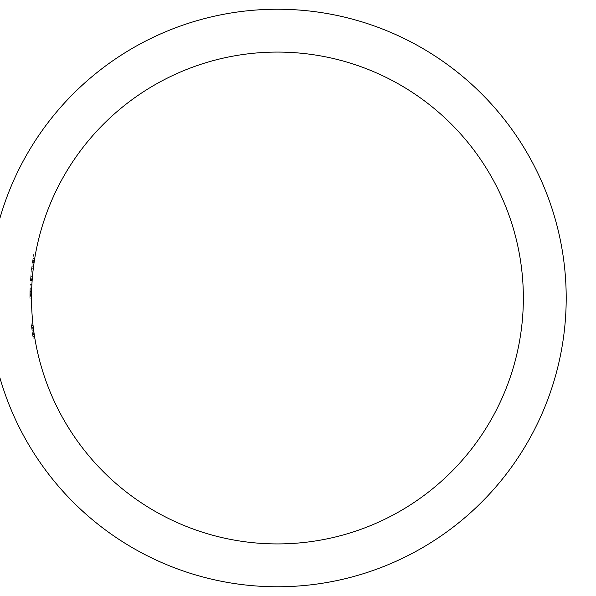 <?xml version="1.0" encoding="UTF-8"?>
<svg xmlns="http://www.w3.org/2000/svg" width="596" height="596" viewBox="0 0 596 596"><rect width="100%" height="100%" fill="white"/><g stroke="black" fill="none" stroke-linecap="round" stroke-linejoin="round"><path stroke-width="0.45" stroke-dasharray="2.98 2.23" d="M523.355 298A245.925 245.925 0 0 0 154.476 85.027A245.925 245.925 0 0 0 154.476 510.973A245.925 245.925 0 0 0 523.355 298M31.558 293.321L29.845 293.292L31.558 293.292L31.513 298.171L31.677 289.105L29.956 289.105L29.807 296.279A247.638 247.638 0 0 0 29.8 298A247.638 247.638 0 0 1 30.001 288.062A247.638 247.638 0 0 0 29.934 289.902L29.934 289.85A247.638 247.638 0 0 1 30.001 288.062A247.638 247.638 0 0 0 29.8 298A247.638 247.638 0 0 1 29.852 292.927L29.845 293.321A247.638 247.638 0 0 0 29.8 298A247.638 247.638 0 0 1 29.83 294.409L29.934 289.842A247.638 247.638 0 0 1 30.001 288.062A247.638 247.638 0 0 0 29.8 298A247.638 247.638 0 0 1 29.83 294.133L29.845 293.292A247.638 247.638 0 0 0 29.8 298A247.638 247.638 0 0 1 29.852 292.927L29.934 289.79A247.638 247.638 0 0 1 30.001 288.062A247.638 247.638 0 0 0 29.8 298A247.638 247.638 0 0 1 29.86 292.614A247.638 247.638 0 0 0 29.8 298A247.638 247.638 0 0 1 29.837 293.821L29.852 292.949A247.638 247.638 0 0 0 29.8 298A247.638 247.638 0 0 1 30.195 284.046A247.638 247.638 0 0 0 29.927 289.984L29.807 296.279A247.638 247.638 0 0 0 29.8 298A247.638 247.638 0 0 1 30.195 284.046A247.638 247.638 0 0 0 29.8 298A247.638 247.638 0 0 1 29.889 291.37A247.638 247.638 0 0 1 29.927 289.976A247.638 247.638 0 0 1 30.172 284.396A247.638 247.638 0 0 0 29.8 298A247.638 247.638 0 0 1 29.83 294.409L29.882 291.735L31.595 291.735L31.543 294.409A245.925 245.925 0 0 0 31.513 298A245.925 245.925 0 0 1 31.558 293.321L31.543 294.409A245.925 245.925 0 0 0 31.513 298A245.925 245.925 0 0 1 31.715 288.062A245.925 245.925 0 0 0 31.648 289.85L31.566 292.927A245.925 245.925 0 0 0 31.513 298A245.925 245.925 0 0 1 31.558 293.321L31.677 289.105L31.595 291.735L29.882 291.735L29.956 289.105L29.875 292.07L31.588 292.07L31.677 289.105L31.551 293.821A245.925 245.925 0 0 0 31.513 298A245.925 245.925 0 0 1 31.715 288.062A245.925 245.925 0 0 0 31.648 289.85L31.566 292.927A245.925 245.925 0 0 0 31.513 298A245.925 245.925 0 0 1 31.566 292.949L31.543 294.133A245.925 245.925 0 0 0 31.513 298A245.925 245.925 0 0 1 31.573 292.614L31.677 289.105L31.64 290.036L29.927 290.036L29.956 289.105L31.677 289.105L31.566 293.016L31.722 287.883L31.573 292.614A245.925 245.925 0 0 0 31.513 298A245.925 245.925 0 0 1 31.715 288.062A245.925 245.925 0 0 0 31.648 289.79L31.648 289.984A245.925 245.925 0 0 1 31.908 284.046A245.925 245.925 0 0 0 31.513 298A245.925 245.925 0 0 1 31.521 296.279L31.722 287.883L31.648 289.842L29.934 289.842L30.009 287.883L31.722 287.883L31.648 289.902A245.925 245.925 0 0 1 31.715 288.062A245.925 245.925 0 0 0 31.513 298A245.925 245.925 0 0 1 31.893 284.396A245.925 245.925 0 0 0 31.819 285.789L30.098 285.789L31.819 285.789M32.571 334.922L31.193 324.209L32.333 333.313L34.061 333.313L32.914 324.209A245.925 245.925 0 0 0 33.071 325.602L32.914 324.209A245.925 245.925 0 0 0 33.071 325.602L34.814 338.155L34.061 333.313L32.333 333.313L32.855 336.762L34.59 336.762L32.855 336.762L32.475 334.319L34.21 334.319L32.475 334.319L33.078 338.155L34.814 338.155L33.078 338.155L32.34 333.365L34.069 333.365L32.34 333.365L31.737 328.918L33.465 328.918L31.774 329.178L33.495 329.178L31.774 329.178L31.342 325.602L33.071 325.602L32.914 324.209A245.925 245.925 0 0 0 34.754 337.805A245.925 245.925 0 0 1 33.071 325.602L32.914 324.209A245.925 245.925 0 0 0 34.754 337.805L34.531 336.412A245.925 245.925 0 0 0 34.754 337.805A245.925 245.925 0 0 1 33.071 325.602L31.342 325.602A247.638 247.638 0 0 0 33.018 337.805L34.754 337.805L32.914 324.209L34.754 337.805A245.925 245.925 0 0 1 34.263 334.669A245.925 245.925 0 0 0 34.754 337.805L32.914 324.209L34.754 337.805L33.018 337.805L32.348 333.447L34.084 333.447L32.348 333.447L33.018 337.805L34.754 337.805L33.018 337.805L31.193 324.209L33.018 337.805L34.754 337.805L33.018 337.805A247.638 247.638 0 0 1 32.527 334.669L34.263 334.669L32.877 323.859A245.925 245.925 0 0 0 34.054 333.276A245.925 245.925 0 0 1 33.86 331.883A245.925 245.925 0 0 0 34.054 333.276A245.925 245.925 0 0 0 34.263 334.669L32.527 334.669A247.638 247.638 0 0 0 33.018 337.805L34.754 337.805L33.018 337.805L31.193 324.209L32.914 324.209L31.193 324.209L32.914 324.209L31.193 324.209L32.571 334.922L34.3 334.922M29.927 289.984L31.648 289.976A245.925 245.925 0 0 0 31.603 291.37A245.925 245.925 0 0 0 31.513 298A245.925 245.925 0 0 1 31.908 284.046A245.925 245.925 0 0 0 31.513 298A245.925 245.925 0 0 1 31.521 296.279L31.722 287.883L30.009 287.883L31.722 287.883L30.009 287.883L31.722 287.883L30.009 287.883L29.934 289.85L31.648 289.85L29.934 289.85M31.901 265.823L33.629 265.823A245.925 245.925 0 0 0 32.266 278.742L32.922 271.724L31.201 271.724L30.552 278.742A247.638 247.638 0 0 1 31.901 265.823L32.542 261.257A247.638 247.638 0 0 1 32.974 258.5L31.841 266.263A247.638 247.638 0 0 0 30.396 280.865A247.638 247.638 0 0 1 32.281 263.037A247.638 247.638 0 0 0 30.396 280.865L31.201 271.724A247.638 247.638 0 0 1 33.756 253.896L32.281 263.037L34.009 263.037L35.499 253.896A245.925 245.925 0 0 0 32.922 271.724A245.925 245.925 0 0 1 35.127 256.019L34.769 258.098L33.033 258.098L33.383 256.019L35.127 256.019L33.383 256.019A247.638 247.638 0 0 0 31.201 271.724L32.922 271.724L32.11 280.865A245.925 245.925 0 0 1 34.009 263.037A245.925 245.925 0 0 0 32.266 278.742A245.925 245.925 0 0 1 33.57 266.263L34.71 258.5L32.974 258.5L34.71 258.5M32.363 262.441L34.099 262.441L33.89 263.886L32.162 263.886M34.277 261.257L32.497 261.555M32.11 280.865L30.396 280.865L32.11 280.865A245.925 245.925 0 0 1 32.266 278.742L30.552 278.742L32.266 278.742M566.2 298A288.762 288.762 0 0 0 133.05 47.926A288.762 288.762 0 0 0 133.05 548.074A288.762 288.762 0 0 0 566.2 298M29.8 298L31.513 298L29.8 298M29.889 291.37L31.603 291.37L29.889 291.37M30.172 284.396L31.893 284.396L30.172 284.396M31.484 326.854L32.154 332.054L31.484 326.854L33.212 326.854L33.883 332.054L33.212 326.854M32.154 332.054L33.883 332.054L32.154 332.054M32.527 334.669L34.263 334.669L32.527 334.669A247.638 247.638 0 0 1 32.326 333.276L34.054 333.276A245.925 245.925 0 0 1 33.272 327.368L34.054 333.276L32.326 333.276A247.638 247.638 0 0 1 31.156 323.859L32.877 323.859L31.156 323.859L32.527 334.669M32.326 333.276L34.054 333.276L32.326 333.276L31.551 327.368A247.638 247.638 0 0 0 32.326 333.276L34.054 333.276L32.326 333.276A247.638 247.638 0 0 1 32.132 331.883L33.86 331.883L32.132 331.883A247.638 247.638 0 0 0 32.326 333.276M31.551 327.368L33.272 327.368M31.61 327.904L33.018 337.805A247.638 247.638 0 0 1 31.193 324.209L32.914 324.209L31.193 324.209L33.018 337.805L34.754 337.805L33.018 337.805A247.638 247.638 0 0 1 31.193 324.209L32.914 324.209L31.193 324.209L31.342 325.602L33.071 325.602L31.342 325.602A247.638 247.638 0 0 0 33.018 337.805L34.754 337.805L33.018 337.805A247.638 247.638 0 0 1 32.795 336.412L34.531 336.412L32.795 336.412L32.251 332.784L31.61 327.904L33.339 327.904M31.625 328.009L33.354 328.009M31.305 325.252L33.026 325.252M32.169 332.181L33.898 332.181M31.156 323.859L32.877 323.859M31.67 328.389L33.398 328.389L31.67 328.389M33.018 337.805L34.754 337.805L33.018 337.805M31.193 324.209L32.914 324.209L31.193 324.209L31.342 325.602L33.071 325.602L31.342 325.602A247.638 247.638 0 0 1 31.193 324.209L32.914 324.209L31.193 324.209L32.013 331.011L33.741 331.011L32.013 331.011L31.916 330.311L33.644 330.311L31.916 330.311L32.855 336.762L32.475 334.319L34.21 334.319L32.475 334.319L33.078 338.155L31.342 325.602L33.071 325.602L31.342 325.602A247.638 247.638 0 0 1 31.193 324.209L32.914 324.209L31.193 324.209M29.8 296.957L31.513 296.957L31.677 289.105L31.513 296.957L29.8 296.957L31.513 296.957M29.942 289.738L31.655 289.738M29.852 293.061L31.566 293.053M29.8 298.171L31.513 298.171M29.815 295.43L31.528 295.43M29.822 294.864L31.536 294.864M31.588 292.07L29.875 292.07L29.927 290.036M30.195 284.046L31.908 284.046L30.195 284.046M29.852 293.001L31.566 293.001L29.852 293.016M29.807 296.279L31.521 296.279L29.807 296.279M29.956 289.105L31.677 289.105M29.919 290.289L31.633 290.289M29.986 288.389L31.7 288.389M29.934 289.79L31.648 289.79M30.001 288.062L31.715 288.062L30.001 288.062M29.897 291.064L31.61 291.064L29.897 291.064M29.934 289.902L31.648 289.902M30.009 287.883L31.722 287.883M33.011 258.247L34.747 258.247M33.547 255.088L35.283 255.088M31.268 271.061L32.996 271.061L31.268 271.061M31.581 268.349L33.309 268.349L31.581 268.349M32.892 258.984L34.628 258.984M32.668 260.437L34.397 260.437M32.311 262.851L34.039 262.851M31.841 266.263L33.57 266.263M33.033 258.098L32.281 263.037L34.009 263.037M30.716 276.7L32.437 276.7M30.493 279.487L32.214 279.487M30.761 276.216L32.482 276.216M33.756 253.896L35.499 253.896L33.756 253.896M32.251 332.784L33.987 332.784M29.837 293.821L31.551 293.821M29.852 292.949L31.566 292.927M29.83 294.133L31.543 294.133M29.86 292.614L31.573 292.614L29.86 292.614M29.83 294.409L31.543 294.409L29.83 294.409M32.653 260.512L34.389 260.512M30.418 280.485L32.139 280.485"/><path stroke-width="0.89" d="M523.355 298A245.925 245.925 0 0 0 154.476 85.027A245.925 245.925 0 0 0 154.476 510.973A245.925 245.925 0 0 0 523.355 298M31.819 285.789A245.925 245.925 0 0 0 31.648 289.976M31.648 289.842L31.558 293.292M32.266 278.742A245.925 245.925 0 0 0 32.11 280.865M33.89 263.886L33.629 265.823M34.233 261.555L34.769 258.098M34.71 258.5A245.925 245.925 0 0 0 34.277 261.257M566.2 298A288.762 288.762 0 0 0 133.05 47.926A288.762 288.762 0 0 0 133.05 548.074A288.762 288.762 0 0 0 566.2 298M31.64 290.036L31.588 292.07"/></g></svg>
